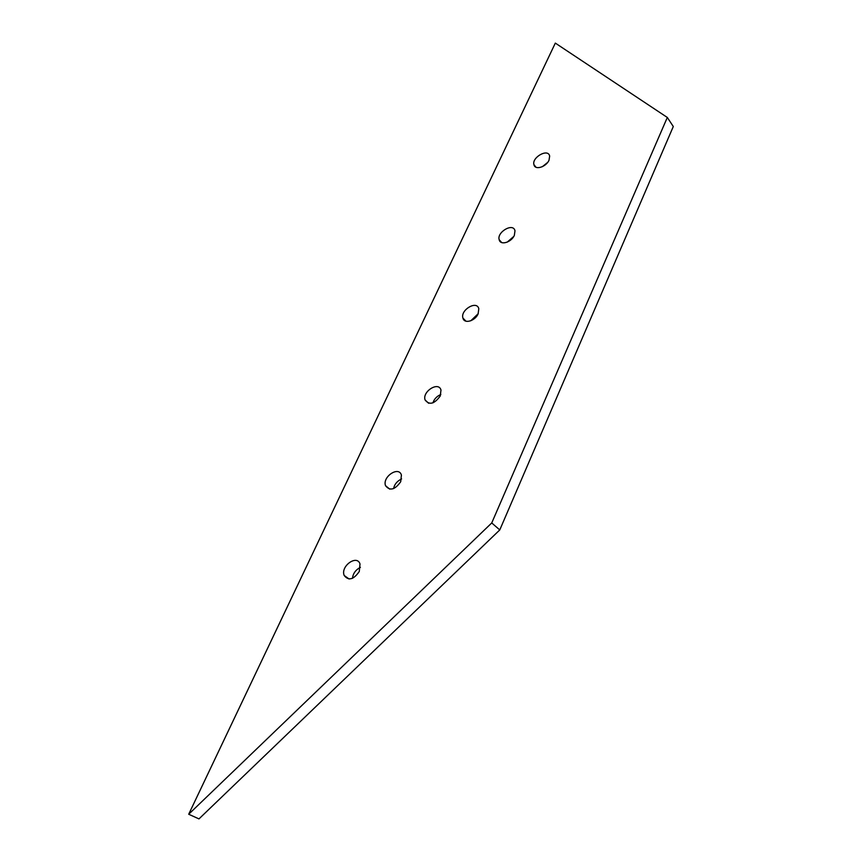 <?xml version="1.0" encoding="UTF-8"?>
<svg xmlns="http://www.w3.org/2000/svg" width="862" height="862" viewBox="0 0 862 862"><rect width="100%" height="100%" fill="white"/><g stroke="black" fill="none" stroke-linecap="round" stroke-linejoin="round"><path stroke-width="1.29" d="M188.703 814.245L198.971 818.9L499.777 529.925L673.297 126.52L667.317 117.458L555.322 43.1L188.703 814.245L491.739 522.954L667.317 117.458M360.402 567.358C355.661 569.836 353.021 573.489 352.483 578.327M513.871 236.339L507.19 242.157M440.848 394.44C436.743 396.315 434.114 399.117 432.961 402.856M478.238 313.649L470.792 320.783M547.769 162.325L542.317 166.722M401.606 478.927C397.113 481.082 394.44 484.315 393.578 488.614M499.777 529.925L491.739 522.954M359.292 571.474C353.582 579.684 348.55 581.02 344.197 575.493C340.231 566.259 356.987 554.266 359.993 563.942L359.292 571.474M514.323 235.455C511.36 242.319 500.316 245.799 499.173 239.668C496.695 232.115 513.278 222.385 514.991 230.822L514.323 235.455M440.267 395.96C434.405 404.03 429.341 405.377 425.095 399.979C421.981 391.596 438.704 381.004 440.978 390.087L440.267 395.96M478.108 313.951C475.081 320.966 464.23 324.295 462.926 318.056C460.157 310.094 476.826 299.987 478.798 308.747L478.108 313.951M549.019 160.257C546.12 166.959 534.914 170.601 533.912 164.599C531.692 157.423 548.178 147.995 549.654 156.097L549.019 160.257M400.711 481.707C394.915 489.864 389.861 491.189 385.551 485.705C382.049 476.891 398.804 465.674 401.412 475.081L400.711 481.707M349.11 579.005L344.197 575.493M501.63 242.491L499.173 239.668M428.64 403.265L425.095 399.979M465.889 321.127L462.926 318.056M535.938 167.163L533.912 164.599M389.753 489.142L385.551 485.705"/></g></svg>
